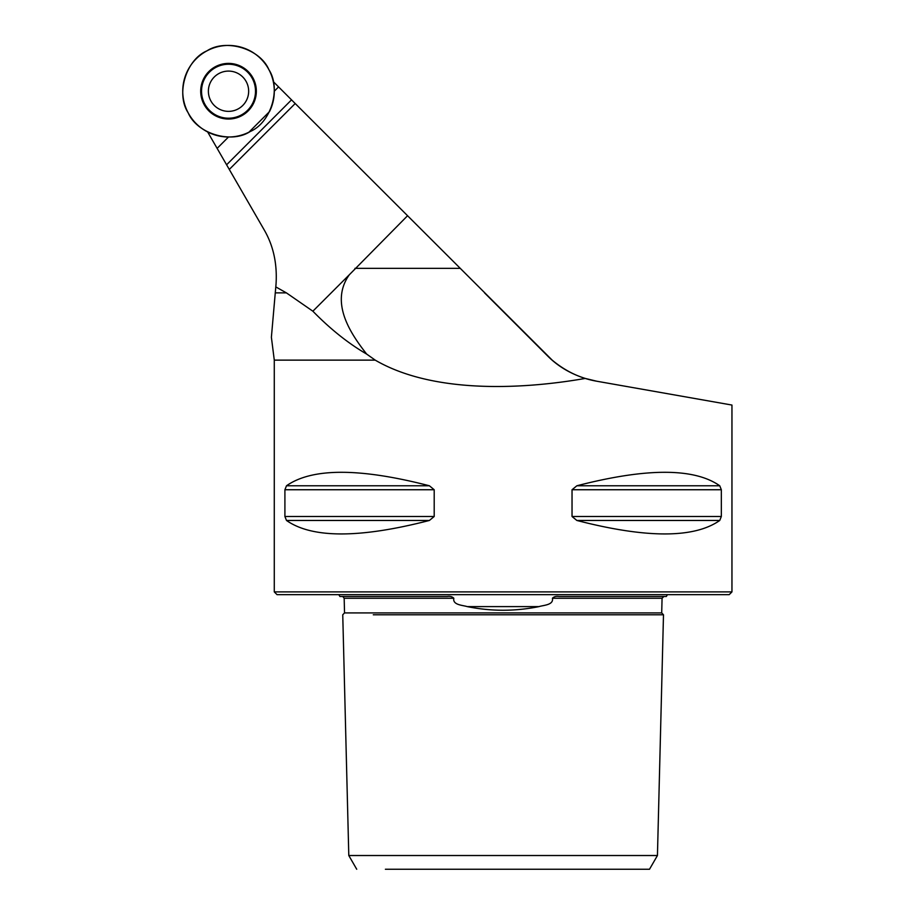 <?xml version="1.0" encoding="UTF-8"?>
<svg xmlns="http://www.w3.org/2000/svg" width="915" height="915" viewBox="0 0 915 915"><rect width="100%" height="100%" fill="white"/><g stroke="black" fill="none" stroke-linecap="round" stroke-linejoin="round"><path stroke-width="1.37" d="M375.219 360.133L274.283 360.133L274.283 591.902L731.954 591.902L731.954 405.059L596.763 381.223L585.268 378.433C517.261 390.305 431.079 392.707 375.219 360.133L366.629 354.059C348.272 343.377 330.361 329.091 312.873 311.203L286.395 292.869L275.792 286.898L276.033 284.165C277.348 263.577 273.288 245.311 263.875 229.345L229.288 169.447L295.202 103.532L273.265 81.595M207.648 131.943L226.6 164.792L291.53 99.861L226.6 164.792L229.288 169.447M596.763 381.223C580.579 378.433 565.71 371.399 552.18 360.133L295.202 103.532M585.268 378.433C570.102 373.629 557.327 365.92 546.964 355.294L484.538 292.869M275.792 286.898L271.389 337.258L275.266 292.869L271.389 337.258L275.266 292.869L286.395 292.869M407.484 215.814L349.347 274.74C328.874 303.391 352.321 335.656 366.629 354.059M719.75 520.463C694.13 538.432 646.505 538.432 576.862 520.463L572.035 516.495L572.035 489.742L576.862 485.774C646.505 467.805 694.13 467.805 719.75 485.774L721.329 489.742L721.329 516.495L719.75 520.463L576.862 520.463M719.75 485.774L576.839 485.785M429.387 520.463C359.732 538.432 312.106 538.432 286.498 520.463L284.908 516.495L284.908 489.742L286.498 485.774C312.106 467.805 359.732 467.805 429.387 485.774L434.202 489.742L434.202 516.495L429.387 520.463L286.498 520.463M627.701 855.525L657.439 855.525L649.513 869.25L385.398 869.25M632.94 614.788L663.489 614.788L657.439 855.525L348.798 855.525L356.724 869.25M348.798 855.525L342.748 614.788L344.532 612.913L661.705 612.913L663.489 614.788L373.297 614.788M499.453 614.788L503.124 614.788M538.981 606.611C515.031 611.449 491.115 611.449 467.256 606.611L538.981 606.611C543.533 605.158 553.758 605.067 552.42 598.261C553.918 596.66 556.103 596.065 558.985 596.477L666.349 596.477L667.424 594.647M274.283 591.902L277.028 594.647L729.209 594.647L731.954 591.902M338.813 594.647L339.888 596.477L447.252 596.477C450.134 596.065 452.319 596.66 453.817 598.261C452.479 605.055 462.693 605.17 467.256 606.611M663.878 596.477L662.071 598.261L552.42 598.261M560.483 596.477L558.985 596.477M447.252 596.477L445.754 596.477M248.949 132.183L269.479 111.641A45.761 45.761 0 0 0 206.95 50.851C225.959 38.384 260.02 48.724 268.884 69.654C281.363 88.663 271.023 122.724 250.081 131.588C231.083 144.067 197.022 133.727 188.158 112.785C175.68 93.776 186.019 59.715 206.95 50.851A45.761 45.761 0 0 0 187.85 112.213A45.761 45.761 0 0 0 248.949 132.183M208.849 71.553A27.816 27.816 0 0 0 208.849 110.887A27.816 27.816 0 0 0 248.194 110.887A27.816 27.816 0 0 0 248.194 71.553A27.816 27.816 0 0 0 208.849 71.553M242.761 105.465A20.141 20.141 0 0 1 214.282 105.465A20.141 20.141 0 0 1 214.282 76.986A20.141 20.141 0 0 1 242.761 76.986A20.141 20.141 0 0 1 242.761 105.465M274.283 91.214L278.583 86.914M349.347 274.74L312.873 311.203M453.817 598.261L344.166 598.261L344.532 612.913L374.841 612.913M499.487 612.913L503.124 612.913M572.035 516.495L721.329 516.495M572.035 489.742L721.329 489.742M284.908 516.495L434.202 516.495M284.908 489.742L434.202 489.742M286.498 485.774L429.387 485.774M354.951 268.347L460.016 268.347M217.13 148.379L228.51 136.987M247.965 110.658A27.496 27.496 0 0 1 201.963 98.34A27.496 27.496 0 0 1 235.635 64.668A27.496 27.496 0 0 1 247.965 110.658M247.599 110.303A26.981 26.981 0 0 0 235.498 65.159A26.981 26.981 0 0 0 202.455 98.202A26.981 26.981 0 0 0 247.599 110.303M274.283 360.133L271.389 337.258M342.839 596.546L344.166 598.261M661.705 612.913L662.071 598.261"/></g></svg>
